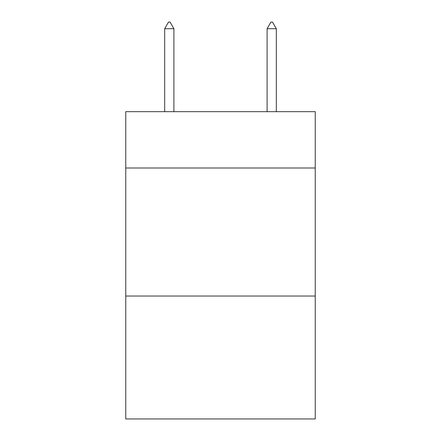 <?xml version="1.0" encoding="UTF-8"?>
<svg xmlns="http://www.w3.org/2000/svg" width="441" height="441" viewBox="0 0 441 441"><rect width="100%" height="100%" fill="white"/><g stroke="black" fill="none" stroke-linecap="round" stroke-linejoin="round"><path stroke-width="0.66" d="M315.243 168.004L315.243 111.672L125.757 111.672L125.757 168.004L315.243 168.004L315.243 418.95L125.757 418.95L125.757 168.004M315.243 296.038L125.757 296.038M173.897 28.709L170.055 22.05L168.517 22.05L164.68 28.709L173.897 28.709L173.897 111.672M164.68 28.709L164.68 111.672M270.945 22.05L272.483 22.05L276.32 28.709L267.103 28.709L270.945 22.05M276.32 111.672L276.32 28.709M267.103 111.672L267.103 28.709"/></g></svg>
